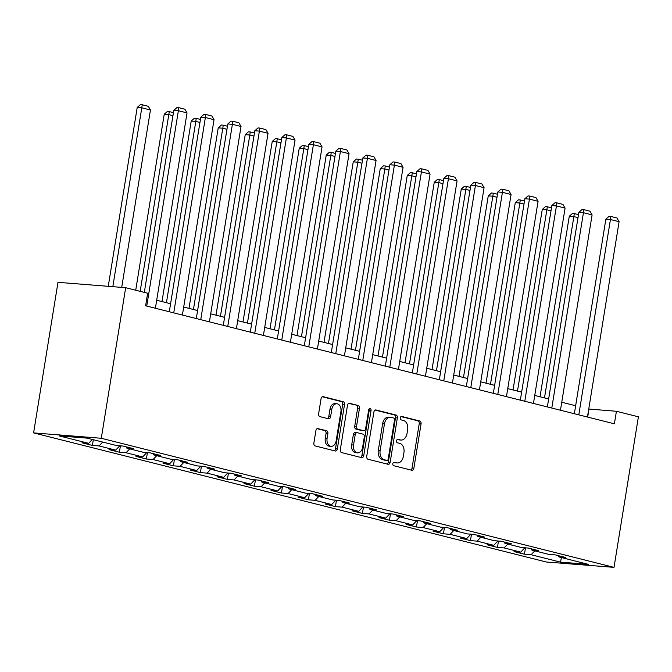 <?xml version="1.0" encoding="UTF-8"?>
<svg xmlns="http://www.w3.org/2000/svg" width="672" height="672" viewBox="0 0 672 672"><rect width="100%" height="100%" fill="white"/><g stroke="black" fill="none" stroke-linecap="round" stroke-linejoin="round"><path stroke-width="1.01" d="M392.809 463.688A1.756 1.218 94.5 0 0 393.725 465.713L411.776 470.257A2.503 1.739 94.5 0 0 411.978 470.291A2.503 1.739 94.5 0 0 413.876 468.224L421.058 423.889A2.503 1.739 94.5 0 0 419.756 421L401.705 416.447A1.756 1.218 94.5 0 0 401.562 416.43A1.756 1.218 94.5 0 0 400.235 417.875A1.756 1.218 94.5 0 0 401.142 419.899L403.477 420.487A8.014 5.569 94.5 0 1 407.644 429.736L407.039 433.432A8.014 5.569 94.5 0 1 400.974 440.051A8.014 5.569 94.5 0 1 400.327 439.95L397.992 439.362A1.756 1.218 94.5 0 0 397.849 439.337A1.756 1.218 94.5 0 0 396.522 440.782A1.756 1.218 94.5 0 0 397.429 442.806L399.773 443.394A8.014 5.569 94.5 0 1 403.931 452.642L403.334 456.338A8.014 5.569 94.5 0 1 397.261 462.958A8.014 5.569 94.5 0 1 396.614 462.857L394.279 462.269A1.756 1.218 94.5 0 0 394.145 462.244A1.756 1.218 94.5 0 0 392.809 463.688M317.99 428.576A2.503 1.739 94.5 0 0 317.797 428.543A2.503 1.739 94.5 0 0 315.899 430.609L313.883 443.05A2.503 1.739 94.5 0 0 315.185 445.939L335.227 450.988A2.503 1.739 94.5 0 0 335.429 451.021A2.503 1.739 94.5 0 0 337.327 448.955L344.509 404.611A2.503 1.739 94.5 0 0 343.207 401.722L323.156 396.673A2.503 1.739 94.5 0 0 322.963 396.64A2.503 1.739 94.5 0 0 321.065 398.706L318.629 413.734A2.503 1.739 94.5 0 0 319.931 416.623L328.507 418.79A2.503 1.739 94.5 0 0 328.709 418.816A2.503 1.739 94.5 0 0 330.607 416.749L331.817 409.298A6.695 4.654 94.5 0 1 336.89 403.771A6.695 4.654 94.5 0 1 340.906 411.592L336.176 440.782A6.695 4.654 94.5 0 1 331.103 446.309A6.695 4.654 94.5 0 1 327.088 438.488L327.877 433.625A2.503 1.739 94.5 0 0 326.575 430.735L317.587 428.543M614.015 567.37L638.4 416.808L616.417 411.272L614.384 423.814L145.622 305.785L147.655 293.236L125.672 287.7L101.287 438.27L614.015 567.37L546.328 562.002L33.6 432.894L101.287 438.27M366.727 456.355A2.503 1.739 94.5 0 0 368.021 459.245L388.072 464.293A2.503 1.739 94.5 0 0 388.273 464.327A2.503 1.739 94.5 0 0 390.172 462.26L397.354 417.917A2.503 1.739 94.5 0 0 396.052 415.027L376.001 409.979A2.503 1.739 94.5 0 0 375.799 409.945A2.503 1.739 94.5 0 0 373.901 412.012L366.727 456.355M361.654 457.64L341.603 452.592A2.503 1.739 94.5 0 1 340.301 449.702L347.483 405.359A2.503 1.739 94.5 0 1 349.381 403.292A2.503 1.739 94.5 0 1 349.583 403.326L358.159 405.485A2.503 1.739 94.5 0 1 359.461 408.383L356.546 426.359A2.503 1.739 94.5 0 0 357.848 429.248L363.544 430.685A2.503 1.739 94.5 0 0 363.745 430.718A2.503 1.739 94.5 0 0 365.644 428.652L368.676 409.928A1.756 1.218 94.5 0 1 370.003 408.484A1.756 1.218 94.5 0 1 371.053 410.525L363.754 455.608A2.503 1.739 94.5 0 1 361.855 457.674A2.503 1.739 94.5 0 1 361.654 457.64M92.392 445.41L99.07 445.939L115.685 450.131L109.007 449.602L119.389 452.214L126.067 452.743L142.691 456.926L136.013 456.397L146.395 459.01L153.073 459.539L169.688 463.73L163.01 463.193L173.401 465.814L180.079 466.343L196.694 470.526L190.016 469.997L200.407 472.609L207.085 473.138L223.7 477.322L217.022 476.792L227.405 479.413L234.083 479.942L250.706 484.126L244.028 483.596L254.411 486.209L261.089 486.738L277.704 490.921L271.026 490.392L281.417 493.013L288.095 493.542L304.71 497.725L298.032 497.196L308.423 499.808L315.101 500.338L331.716 504.521L325.038 503.992L335.42 506.612L342.098 507.142L358.722 511.325L352.044 510.796L362.426 513.408L369.104 513.937L385.72 518.12L379.042 517.591L389.432 520.212L396.11 520.741L412.726 524.924L406.048 524.395L416.438 527.008L423.108 527.537L439.732 531.72L433.054 531.191L443.436 533.803L450.114 534.341L466.738 538.524L460.06 537.995L470.442 540.607L477.12 541.136L493.735 545.32L487.057 544.79L497.448 547.403L504.126 547.932L520.741 552.124L514.063 551.594L524.454 554.207L531.124 554.736L560.557 562.145L588.361 564.354L558.936 556.937L565.614 557.474L555.223 554.854L548.545 554.324L531.93 550.141L538.608 550.67L528.217 548.058L521.548 547.529L504.924 543.346L511.602 543.875L501.22 541.254L494.542 540.725L477.926 536.542L484.596 537.071L474.214 534.458L467.536 533.929L450.92 529.746L457.598 530.275L447.208 527.654L440.53 527.125L423.914 522.942L430.592 523.471L420.21 520.859L413.532 520.33L396.908 516.146L403.586 516.676L393.204 514.055L386.526 513.526L369.911 509.342L376.58 509.872L366.198 507.259L359.52 506.73L342.905 502.547L349.583 503.076L339.192 500.455L332.514 499.926L315.899 495.743L322.577 496.272L312.194 493.66L305.516 493.13L288.893 488.947L295.571 489.476L285.188 486.864L278.51 486.326L261.895 482.143L268.565 482.672L258.182 480.06L251.504 479.531L234.889 475.348L241.567 475.877L231.176 473.264L224.498 472.735L207.883 468.544L214.561 469.073L204.179 466.46L197.501 465.931L180.877 461.748L187.555 462.277L177.173 459.665L170.495 459.136L153.88 454.944L160.558 455.482L150.167 452.861L143.489 452.332L126.874 448.148L133.552 448.678L123.161 446.065L116.483 445.536L87.058 438.127L59.254 435.918L88.679 443.327L82.001 442.798L92.392 445.41L93.316 439.698M102.732 442.067L99.07 445.939M119.784 445.796L115.685 450.131M126.874 448.148L126.16 446.813M129.73 448.871L126.067 452.743M146.782 452.592L142.691 456.926M153.88 454.944L153.166 453.617M156.736 455.666L153.073 459.539M173.788 459.396L169.688 463.73M180.877 461.748L180.163 460.412M183.742 462.47L180.079 466.343M200.794 466.192L196.694 470.526M207.883 468.544L207.169 467.216M210.748 469.266L207.085 473.138M227.8 472.996L223.7 477.322M234.889 475.348L234.175 474.012M237.745 476.07L234.083 479.942M254.797 479.791L250.706 484.126M261.895 482.143L261.181 480.816M264.751 482.866L261.089 486.738M281.803 486.595L277.704 490.921M288.893 488.947L288.179 487.612M291.757 489.67L288.095 493.542M308.809 493.391L304.71 497.725M315.899 495.743L315.185 494.416M318.763 496.465L315.101 500.338M335.815 500.195L331.716 504.521M342.905 502.547L342.191 501.211M345.761 503.261L342.098 507.142M362.813 506.99L358.722 511.325M369.911 509.342L369.197 508.015M372.767 510.065L369.104 513.937M389.819 513.786L385.72 518.12M396.908 516.146L396.194 514.811M399.773 516.86L396.11 520.741M416.825 520.59L412.726 524.924M423.914 522.942L423.2 521.615M426.779 523.664L423.108 527.537M443.831 527.386L439.732 531.72M450.92 529.746L450.206 528.41M453.776 530.46L450.114 534.341M470.828 534.19L466.738 538.524M477.926 536.542L477.212 535.214M480.782 537.264L477.12 541.136M497.834 540.985L493.735 545.32M504.924 543.346L504.21 542.01M507.788 544.06L504.126 547.932M524.84 547.789L520.741 552.124M531.93 550.141L531.216 548.814M534.794 550.864L531.124 554.736M561.38 557.558L560.557 562.145M558.936 556.937L558.222 555.61M125.672 287.7L57.985 282.332L33.6 432.894M616.417 411.272L588.748 409.038M575.644 405.737L561.75 402.234M548.638 398.941L534.744 395.438M521.64 392.137L507.738 388.634M494.634 385.342L480.732 381.839M467.628 378.538L453.734 375.043M440.63 371.742L426.728 368.239M413.624 364.938L399.722 361.444M386.618 358.142L372.725 354.64M359.612 351.338L345.719 347.844M332.615 344.543L318.713 341.04M305.609 337.739L291.707 334.244M278.603 330.943L264.709 327.44M251.597 324.139L237.703 320.645M224.599 317.344L210.697 313.841M197.593 310.54L183.691 307.045M170.587 303.744L156.694 300.241M92.341 439.454L88.679 443.327M587.681 417.094L588.974 409.097M525.479 547.84L524.454 554.207M498.481 541.036L497.448 547.403M471.475 534.24L470.442 540.607M444.469 527.436L443.436 533.803M417.463 520.64L416.438 527.008M390.466 513.845L389.432 520.212M363.46 507.041L362.426 513.408M336.454 500.245L335.42 506.612M309.448 493.441L308.423 499.808M282.45 486.646L281.417 493.013M255.444 479.842L254.411 486.209M228.438 473.046L227.405 479.413M201.432 466.242L200.407 472.609M174.434 459.446L173.401 465.814M147.428 452.642L146.395 459.01M120.422 445.847L119.389 452.214M393.557 462.403L394.792 462.706A8.014 5.569 94.5 0 0 395.43 462.815L397.261 462.958M400.974 440.051L399.143 439.908A8.014 5.569 94.5 0 1 398.496 439.799L397.27 439.488M410.81 470.014A2.503 1.739 94.5 0 0 412.045 468.082L419.227 423.746A2.503 1.739 94.5 0 0 417.925 420.848L400.982 416.581M387.106 464.05A2.503 1.739 94.5 0 0 388.34 462.109L395.522 417.774A2.503 1.739 94.5 0 0 394.22 414.884L375.136 410.08M386.761 460.37A1.756 1.218 94.5 0 0 386.904 460.396A1.756 1.218 94.5 0 0 388.231 458.951L394.531 420.034A1.756 1.218 94.5 0 0 393.624 418.009L391.163 417.388A8.014 5.569 94.5 0 0 390.516 417.278A8.014 5.569 94.5 0 0 384.451 423.898L380.142 450.5A8.014 5.569 94.5 0 0 384.3 459.749L386.761 460.37L384.93 460.228A1.756 1.218 94.5 0 0 385.073 460.253A1.756 1.218 94.5 0 0 385.216 460.253M390.516 417.278L388.685 417.136A8.014 5.569 94.5 0 0 382.62 423.755L384.451 423.898M384.93 460.228L382.469 459.606A8.014 5.569 94.5 0 1 378.311 450.358L382.62 423.755M348.718 403.427L358.159 405.485M362.116 430.567A2.503 1.739 94.5 0 1 361.914 430.576A2.503 1.739 94.5 0 1 361.712 430.542L356.017 429.106A2.503 1.739 94.5 0 1 354.724 426.216L357.63 408.232A2.503 1.739 94.5 0 0 356.336 405.342M360.688 457.397A2.503 1.739 94.5 0 0 361.922 455.456L369.222 410.382A1.756 1.218 94.5 0 0 369.037 409.004M353.531 445.015A6.695 4.654 94.5 0 0 357.546 452.844A6.695 4.654 94.5 0 0 362.62 447.308L364.283 437.027A2.503 1.739 94.5 0 0 362.981 434.129L357.294 432.701A2.503 1.739 94.5 0 0 357.092 432.667A2.503 1.739 94.5 0 0 355.194 434.734L353.531 445.015L351.7 444.872A6.695 4.654 94.5 0 0 355.715 452.693L357.546 452.844M355.463 432.558A2.503 1.739 94.5 0 0 355.261 432.524A2.503 1.739 94.5 0 0 353.363 434.591L355.194 434.734M351.7 444.872L353.363 434.591M331.103 446.309L329.272 446.166A6.695 4.654 94.5 0 1 325.256 438.346L326.046 433.482A2.503 1.739 94.5 0 0 324.744 430.584L317.125 428.669M336.89 403.771L335.059 403.62A6.695 4.654 94.5 0 0 329.986 409.156L331.817 409.298M327.55 418.547A2.503 1.739 94.5 0 0 328.776 416.606L329.986 409.156M334.27 450.744A2.503 1.739 94.5 0 0 335.496 448.804L342.678 404.468A2.503 1.739 94.5 0 0 341.384 401.579L322.291 396.774M544.488 397.891L573.854 216.611L569.276 216.25L540.036 396.774M578.004 217.652L573.854 216.611L574.308 213.57L578.491 214.62M569.276 216.25L572.477 213.419L574.308 213.57M578.802 414.859L610.436 219.517L605.867 219.148L574.35 413.734M587.454 417.035L619.097 221.693L610.436 219.517L610.89 216.468L616.955 217.997L619.097 221.693M605.867 219.148L609.067 216.325L610.89 216.468M517.49 391.096L546.848 209.815L542.27 209.446L513.038 389.97M550.998 210.857L546.848 209.815L547.302 206.766L551.494 207.824M542.27 209.446L545.471 206.623L547.302 206.766M490.484 384.292L519.842 203.011L515.273 202.65L486.032 383.174M523.992 204.061L519.842 203.011L520.296 199.97L524.488 201.02M515.273 202.65L518.473 199.819L520.296 199.97M551.796 408.055L583.439 212.713L578.861 212.352L547.344 406.938M560.448 410.239L592.091 214.889L583.439 212.713L583.892 209.672L589.949 211.193L592.091 214.889M578.861 212.352L582.061 209.521L583.892 209.672M524.79 401.26L556.433 205.918L551.855 205.548L520.346 400.134M533.45 403.435L565.085 208.093L556.433 205.918L556.886 202.868L562.943 204.397L565.085 208.093M551.855 205.548L555.055 202.726L556.886 202.868M463.478 377.496L492.836 196.216L488.267 195.846L459.026 376.37M496.994 197.257L492.836 196.216L493.298 193.166L497.482 194.225M488.267 195.846L491.467 193.024L493.298 193.166M436.472 370.692L465.839 189.412L461.261 189.05L432.029 369.575M469.988 190.462L465.839 189.412L466.292 186.371L470.476 187.421M461.261 189.05L464.461 186.228L466.292 186.371M409.475 363.896L438.833 182.616L434.263 182.255L405.023 362.771M442.982 183.658L438.833 182.616L439.286 179.567L443.478 180.625M434.263 182.255L437.455 179.424L439.286 179.567M497.792 394.456L529.427 199.114L524.857 198.752L493.34 393.338M506.444 396.64L538.079 201.298L529.427 199.114L529.88 196.073L535.945 197.593L538.079 201.298M524.857 198.752L528.049 195.922L529.88 196.073M470.786 387.66L502.421 192.318L497.851 191.948L466.334 386.534M479.438 389.836L511.081 194.494L502.421 192.318L502.883 189.269L508.939 190.798L511.081 194.494M497.851 191.948L501.052 189.126L502.883 189.269M443.78 380.856L475.423 185.514L470.845 185.153L439.328 379.739M452.432 383.04L484.075 187.698L475.423 185.514L475.877 182.473L481.933 183.994L484.075 187.698M470.845 185.153L474.046 182.33L475.877 182.473M382.469 357.092L411.827 175.812L407.257 175.451L378.017 355.975M415.976 176.862L411.827 175.812L412.28 172.771L416.472 173.821M407.257 175.451L410.458 172.628L412.28 172.771M416.774 374.06L448.417 178.718L443.839 178.357L412.331 372.943M425.435 376.236L457.069 180.894L448.417 178.718L448.871 175.669L454.927 177.198L457.069 180.894M443.839 178.357L447.04 175.526L448.871 175.669M355.463 350.297L384.821 169.016L380.251 168.655L351.011 349.171M388.979 170.058L384.821 169.016L385.283 165.967L389.466 167.026M380.251 168.655L383.452 165.824L385.283 165.967M389.777 367.256L421.411 171.914L416.842 171.553L385.325 366.139M398.429 369.44L430.072 174.098L421.411 171.914L421.865 168.874L427.93 170.394L430.072 174.098M416.842 171.553L420.034 168.731L421.865 168.874M328.457 343.493L357.823 162.212L353.245 161.851L324.013 342.376M361.973 163.262L357.823 162.212L358.277 159.172L362.46 160.222M353.245 161.851L356.446 159.029L358.277 159.172M362.771 360.461L394.405 165.119L389.836 164.758L358.319 359.344M371.423 362.636L403.066 167.294L394.405 165.119L394.867 162.07L400.924 163.598L403.066 167.294M389.836 164.758L393.036 161.927L394.867 162.07M301.459 336.697L330.817 155.417L326.248 155.056L297.007 335.572M334.967 156.458L330.817 155.417L331.271 152.368L335.462 153.426M326.248 155.056L329.44 152.225L331.271 152.368M335.765 353.665L367.408 158.315L362.83 157.954L331.313 352.54M344.425 355.841L376.06 160.499L367.408 158.315L367.861 155.274L373.918 156.803L376.06 160.499M362.83 157.954L366.03 155.131L367.861 155.274M274.453 329.893L303.811 148.613L299.242 148.252L270.001 328.776M307.961 149.663L303.811 148.613L304.265 145.572L308.456 146.63M299.242 148.252L302.442 145.429L304.265 145.572M308.759 346.861L340.402 151.519L335.824 151.158L304.315 345.744M317.419 349.037L349.054 153.695L340.402 151.519L340.855 148.47L346.912 149.999L349.054 153.695M335.824 151.158L339.024 148.327L340.855 148.47M247.447 323.098L276.814 141.817L272.236 141.456L242.995 321.98M280.963 142.859L276.814 141.817L277.267 138.768L281.45 139.826M272.236 141.456L275.436 138.625L277.267 138.768M281.761 340.066L313.396 144.715L308.826 144.354L277.309 338.94M290.413 342.241L322.056 146.899L313.396 144.715L313.849 141.674L319.914 143.203L322.056 146.899M308.826 144.354L312.026 141.532L313.849 141.674M220.441 316.294L249.808 135.013L245.23 134.652L215.998 315.176M253.957 136.063L249.808 135.013L250.261 131.972L254.444 133.031M245.23 134.652L248.43 131.83L250.261 131.972M254.755 333.262L286.39 137.92L281.82 137.558L250.303 332.144M263.407 335.446L295.05 140.095L286.39 137.92L286.852 134.87L292.908 136.399L295.05 140.095M281.82 137.558L285.02 134.728L286.852 134.87M193.444 309.498L222.802 128.218L218.232 127.856L188.992 308.381M226.951 129.259L222.802 128.218L223.255 125.177L227.447 126.227M218.232 127.856L221.424 125.026L223.255 125.177M227.749 326.466L259.392 131.116L254.814 130.754L223.297 325.34M236.41 328.642L268.044 133.3L259.392 131.116L259.846 128.075L265.902 129.604L268.044 133.3M254.814 130.754L258.014 127.932L259.846 128.075M166.438 302.702L195.796 121.414L191.226 121.052L161.986 301.577M199.945 122.464L195.796 121.414L196.249 118.373L200.441 119.431M191.226 121.052L194.426 118.23L196.249 118.373M200.743 319.662L232.386 124.32L227.816 123.959L196.3 318.545M209.404 321.846L241.038 126.496L232.386 124.32L232.84 121.279L238.896 122.8L241.038 126.496M227.816 123.959L231.008 121.128L232.84 121.279M140.171 291.354L168.798 114.618L164.22 114.257L135.719 290.228M172.948 115.66L168.798 114.618L169.252 111.577L173.435 112.627M164.22 114.257L167.42 111.426L169.252 111.577M173.746 312.866L205.38 117.516L200.81 117.155L169.294 311.741M182.398 315.042L214.04 119.7L205.38 117.516L205.834 114.475L211.898 116.004L214.04 119.7M200.81 117.155L204.011 114.332L205.834 114.475M112.82 286.684L141.792 107.822L150.444 109.998L121.716 287.389M137.214 107.453L140.414 104.63L142.246 104.773L141.792 107.822L137.214 107.453L108.251 286.322M142.246 104.773L148.302 106.302L150.444 109.998M146.74 306.062L178.374 110.72L173.804 110.359L144.32 292.396M155.392 308.246L187.034 112.896L178.374 110.72L178.836 107.68L184.892 109.2L187.034 112.896M173.804 110.359L177.005 107.528L178.836 107.68M394.792 462.706L396.614 462.857M398.496 439.799L400.327 439.95M417.925 420.848L419.756 421M419.227 423.746L421.058 423.889M412.045 468.082L413.876 468.224M394.22 414.884L396.052 415.027M395.522 417.774L397.354 417.917M388.34 462.109L390.172 462.26M378.311 450.358L380.142 450.5M382.469 459.606L384.3 459.749M357.63 408.232L359.461 408.383M354.724 426.216L356.546 426.359M356.017 429.106L357.848 429.248M361.712 430.542L363.544 430.685M369.222 410.382L371.053 410.525M361.922 455.456L363.754 455.608M324.744 430.584L326.575 430.735M326.046 433.482L327.877 433.625M325.256 438.346L327.088 438.488M328.776 416.606L330.607 416.749M341.384 401.579L343.207 401.722M342.678 404.468L344.509 404.611M335.496 448.804L337.327 448.955M385.073 460.253L386.904 460.396M361.914 430.576L363.745 430.718M355.261 432.524L357.092 432.667"/></g></svg>
